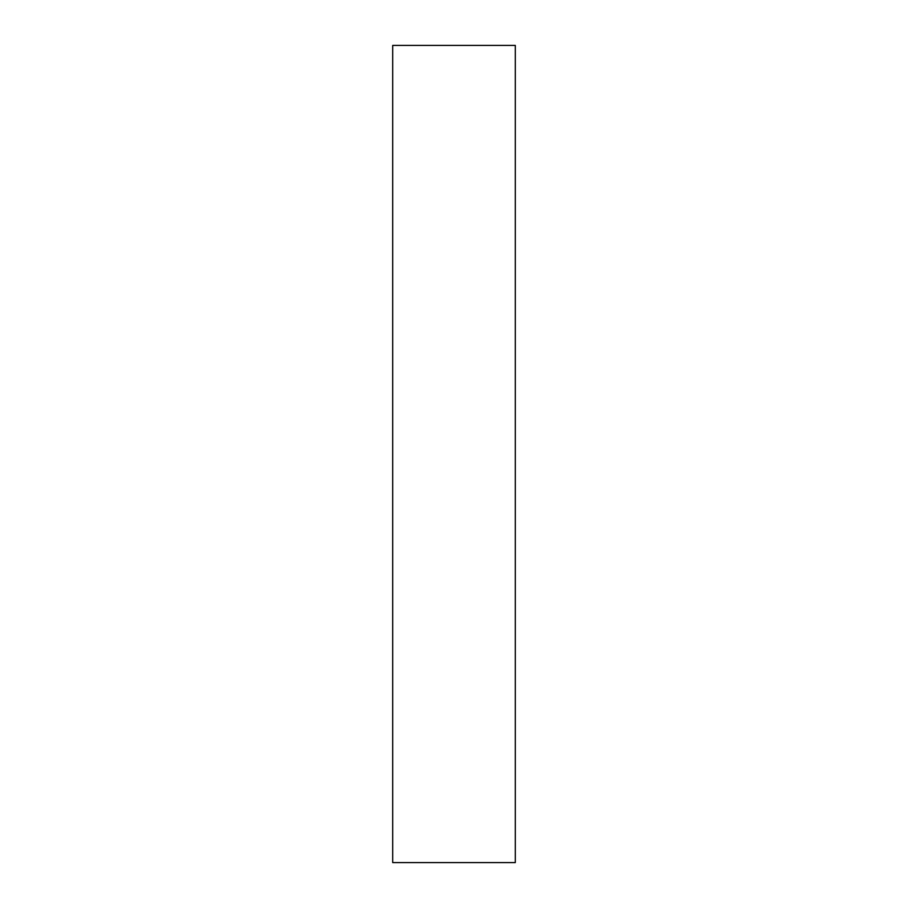 <?xml version="1.0" encoding="UTF-8"?>
<svg xmlns="http://www.w3.org/2000/svg" width="908" height="908" viewBox="0 0 908 908"><rect width="100%" height="100%" fill="white"/><g stroke="black" fill="none" stroke-linecap="round" stroke-linejoin="round"><path stroke-width="1.36" d="M515.29 454L515.29 862.6L392.71 862.6L392.71 45.4L515.29 45.4L515.29 454"/></g></svg>
